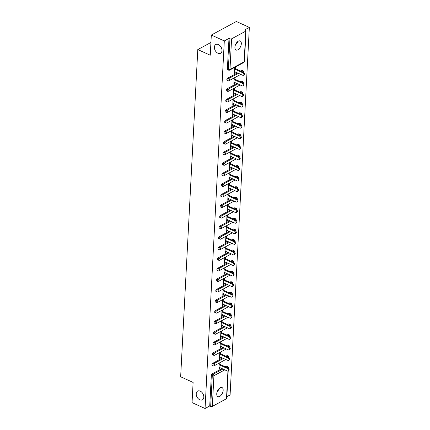 <?xml version="1.0" encoding="UTF-8"?>
<svg xmlns="http://www.w3.org/2000/svg" width="430" height="430" viewBox="0 0 430 430"><rect width="100%" height="100%" fill="white"/><g stroke="black" fill="none" stroke-linecap="round" stroke-linejoin="round"><path stroke-width="0.64" d="M200.246 391.144A4.972 3.386 61.6 0 1 203.648 395.535A4.972 3.386 61.6 0 1 202.39 399.852A4.972 3.386 61.6 0 1 199.794 399.809A4.972 3.386 61.6 0 1 196.392 395.417A4.972 3.386 61.6 0 1 197.655 391.101A4.972 3.386 61.6 0 1 200.246 391.144M219.52 388.188L219.542 388.693L217.123 391.88M218.413 44.569A4.972 3.386 61.6 0 1 221.81 48.961A4.972 3.386 61.6 0 1 220.552 53.277A4.972 3.386 61.6 0 1 217.956 53.234A4.972 3.386 61.6 0 1 214.559 48.843A4.972 3.386 61.6 0 1 215.817 44.526A4.972 3.386 61.6 0 1 218.413 44.569M237.682 41.608L237.704 42.118L235.285 45.3M241.321 43.758A4.972 2.714 114.4 0 0 240.171 40.963A4.972 2.714 114.4 0 0 236.86 42.43A4.972 2.714 114.4 0 0 234.914 47.225A4.972 2.714 114.4 0 0 236.065 50.025A4.972 2.714 114.4 0 0 239.381 48.558A4.972 2.714 114.4 0 0 241.321 43.758M223.159 390.338A4.972 2.714 114.4 0 0 222.009 387.537A4.972 2.714 114.4 0 0 218.698 389.005A4.972 2.714 114.4 0 0 216.752 393.805A4.972 2.714 114.4 0 0 217.902 396.6A4.972 2.714 114.4 0 0 221.213 395.132A4.972 2.714 114.4 0 0 223.159 390.338M228.206 370.853L226.766 398.384A1.166 0.57 -177 0 1 226.492 398.728L212.323 406.393A1.166 0.57 -177 0 1 210.678 406.398L209.732 405.968L205.051 408.5L192.054 402.609L193.113 382.437L180.654 376.782L197.8 49.568L210.259 55.217L211.318 35.045L236.355 21.5L249.346 27.391L244.665 29.928L245.616 30.358A1.166 0.57 3 0 1 246.03 30.826L244.423 61.49A1.166 0.57 3 0 1 244.149 61.829L245.756 31.17A1.166 0.57 3 0 0 246.03 30.826M226.852 396.702L230.088 394.955L249.346 27.391M210.931 42.462L197.8 49.568M231.582 38.834L229.975 69.499A1.166 0.57 3 0 1 228.335 69.499A1.166 0.634 114.4 0 0 228.604 70.154L227.658 69.724A1.166 0.634 -65.6 0 1 227.384 69.069L228.335 69.499L229.942 38.84A1.166 0.57 3 0 0 231.582 38.834L245.756 31.17M227.384 69.069L228.991 38.404L224.309 40.941L211.318 35.045M229.942 38.84L228.991 38.404M205.051 408.5L224.309 40.941M234.726 67.37L234.404 73.53L235.151 73.121L234.441 72.799M235.151 73.121L235.215 71.891M235.387 68.655L235.473 66.962M209.732 405.968L211.34 375.304A1.166 0.634 -65.6 0 1 212.141 373.88L221.95 368.575M225.282 366.774L226.314 366.215A1.166 0.634 -65.6 0 1 226.739 366.166L227.69 366.596A1.166 0.634 114.4 0 0 227.26 366.645L226.314 366.215M226.868 355.653A1.166 0.634 -65.6 0 1 227.293 355.61L228.244 356.04A1.166 0.634 114.4 0 0 227.814 356.083L226.868 355.653L225.836 356.212M212.694 363.323L213.645 363.753A1.166 0.634 -65.6 0 0 212.839 365.172A1.166 0.634 114.4 0 0 213.108 365.828L212.162 365.398A1.166 0.634 -65.6 0 1 211.893 364.742A1.166 0.634 -65.6 0 1 212.694 363.323L222.503 358.013M227.422 345.096A1.166 0.634 -65.6 0 1 227.846 345.048L228.798 345.478A1.166 0.634 114.4 0 0 228.368 345.526L227.422 345.096L226.39 345.65M213.248 352.761L214.199 353.191A1.166 0.634 -65.6 0 0 213.393 354.616A1.166 0.634 114.4 0 0 213.662 355.271L212.716 354.841A1.166 0.634 -65.6 0 1 212.441 354.186A1.166 0.634 -65.6 0 1 213.248 352.761L223.057 347.456M227.97 334.535A1.166 0.634 -65.6 0 1 228.4 334.486L229.351 334.922A1.166 0.634 114.4 0 0 228.921 334.965L227.97 334.535L226.943 335.094M213.801 342.199L214.753 342.635A1.166 0.634 -65.6 0 0 213.947 344.054A1.166 0.634 114.4 0 0 214.215 344.709L213.269 344.279A1.166 0.634 -65.6 0 1 212.995 343.624A1.166 0.634 -65.6 0 1 213.801 342.199L223.611 336.894M228.524 323.973A1.166 0.634 -65.6 0 1 228.953 323.93L229.905 324.36A1.166 0.634 114.4 0 0 229.475 324.408L228.524 323.973L227.497 324.532M214.355 331.643L215.306 332.073A1.166 0.634 -65.6 0 0 214.5 333.497A1.166 0.634 114.4 0 0 214.769 334.148L213.823 333.718A1.166 0.634 -65.6 0 1 213.549 333.062A1.166 0.634 -65.6 0 1 214.355 331.643L224.164 326.332M229.077 313.416A1.166 0.634 -65.6 0 1 229.507 313.368L230.458 313.798A1.166 0.634 114.4 0 0 230.028 313.846L229.077 313.416L228.05 313.975M214.909 321.081L215.86 321.511A1.166 0.634 -65.6 0 0 215.054 322.935A1.166 0.634 114.4 0 0 215.322 323.591L214.376 323.161A1.166 0.634 -65.6 0 1 214.102 322.505A1.166 0.634 -65.6 0 1 214.909 321.081L224.718 315.776M229.631 302.854A1.166 0.634 -65.6 0 1 230.061 302.811L231.012 303.241A1.166 0.634 114.4 0 0 230.582 303.284L229.631 302.854L228.599 303.413M215.462 310.524L216.414 310.954A1.166 0.634 -65.6 0 0 215.607 312.373A1.166 0.634 114.4 0 0 215.876 313.029L214.925 312.599A1.166 0.634 -65.6 0 1 214.656 311.943A1.166 0.634 -65.6 0 1 215.462 310.524L225.272 305.214M230.184 292.298A1.166 0.634 -65.6 0 1 230.614 292.25L231.566 292.679A1.166 0.634 114.4 0 0 231.136 292.728L230.184 292.298L229.152 292.851M216.016 299.963L216.967 300.393A1.166 0.634 -65.6 0 0 216.161 301.817A1.166 0.634 114.4 0 0 216.43 302.473L215.478 302.043A1.166 0.634 -65.6 0 1 215.21 301.387A1.166 0.634 -65.6 0 1 216.016 299.963L225.825 294.658M230.738 281.736A1.166 0.634 -65.6 0 1 231.168 281.688L232.119 282.123A1.166 0.634 114.4 0 0 231.689 282.166L230.738 281.736L229.706 282.295M216.57 289.401L217.521 289.836A1.166 0.634 -65.6 0 0 216.715 291.255A1.166 0.634 114.4 0 0 216.983 291.911L216.032 291.481A1.166 0.634 -65.6 0 1 215.763 290.825A1.166 0.634 -65.6 0 1 216.57 289.401L226.379 284.096M231.292 271.174A1.166 0.634 -65.6 0 1 231.722 271.131L232.673 271.561A1.166 0.634 114.4 0 0 232.243 271.609L231.292 271.174L230.26 271.733M217.123 278.844L218.069 279.274A1.166 0.634 -65.6 0 0 217.268 280.693A1.166 0.634 114.4 0 0 217.537 281.349L216.586 280.919A1.166 0.634 -65.6 0 1 216.317 280.263A1.166 0.634 -65.6 0 1 217.123 278.844L226.932 273.534M231.845 260.618A1.166 0.634 -65.6 0 1 232.275 260.569L233.227 260.999A1.166 0.634 114.4 0 0 232.797 261.048L231.845 260.618L230.813 261.177M217.677 268.282L218.623 268.712A1.166 0.634 -65.6 0 0 217.822 270.137A1.166 0.634 114.4 0 0 218.091 270.793L217.139 270.363A1.166 0.634 -65.6 0 1 216.87 269.707A1.166 0.634 -65.6 0 1 217.677 268.282L227.486 262.977M232.399 250.056A1.166 0.634 -65.6 0 1 232.829 250.013L233.775 250.443A1.166 0.634 114.4 0 0 233.35 250.486L232.399 250.056L231.367 250.615M218.23 257.726L219.176 258.156A1.166 0.634 -65.6 0 0 218.375 259.575A1.166 0.634 114.4 0 0 218.644 260.231L217.693 259.801A1.166 0.634 -65.6 0 1 217.424 259.145A1.166 0.634 -65.6 0 1 218.23 257.726L228.04 252.415M232.952 239.499A1.166 0.634 -65.6 0 1 233.382 239.451L234.328 239.881A1.166 0.634 114.4 0 0 233.904 239.929L232.952 239.499L231.921 240.053M218.784 247.164L219.73 247.594A1.166 0.634 -65.6 0 0 218.929 249.018A1.166 0.634 114.4 0 0 219.198 249.674L218.246 249.239A1.166 0.634 -65.6 0 1 217.978 248.588A1.166 0.634 -65.6 0 1 218.784 247.164L228.593 241.859M233.506 228.937A1.166 0.634 -65.6 0 1 233.936 228.889L234.882 229.324A1.166 0.634 114.4 0 0 234.457 229.367L233.506 228.937L232.474 229.496M219.338 236.602L220.284 237.037A1.166 0.634 -65.6 0 0 219.483 238.456A1.166 0.634 114.4 0 0 219.751 239.112L218.8 238.682A1.166 0.634 -65.6 0 1 218.531 238.026A1.166 0.634 -65.6 0 1 219.338 236.602L229.147 231.297M234.06 218.375A1.166 0.634 -65.6 0 1 234.49 218.332L235.436 218.762A1.166 0.634 114.4 0 0 235.011 218.811L234.06 218.375L233.028 218.934M219.891 226.046L220.837 226.476A1.166 0.634 -65.6 0 0 220.036 227.895A1.166 0.634 114.4 0 0 220.305 228.55L219.354 228.12A1.166 0.634 -65.6 0 1 219.085 227.465A1.166 0.634 -65.6 0 1 219.891 226.046L229.701 220.735M234.613 207.819A1.166 0.634 -65.6 0 1 235.043 207.771L235.989 208.201A1.166 0.634 114.4 0 0 235.565 208.249L234.613 207.819L233.581 208.378M220.445 215.484L221.391 215.914A1.166 0.634 -65.6 0 0 220.59 217.338A1.166 0.634 114.4 0 0 220.859 217.994L219.907 217.564A1.166 0.634 -65.6 0 1 219.639 216.908A1.166 0.634 -65.6 0 1 220.445 215.484L230.254 210.179M235.167 197.257A1.166 0.634 -65.6 0 1 235.597 197.214L236.543 197.644A1.166 0.634 114.4 0 0 236.118 197.687L235.167 197.257L234.135 197.816M220.999 204.927L221.945 205.357A1.166 0.634 -65.6 0 0 221.144 206.776A1.166 0.634 114.4 0 0 221.412 207.432L220.461 207.002A1.166 0.634 -65.6 0 1 220.192 206.346A1.166 0.634 -65.6 0 1 220.999 204.927L230.808 199.617M235.721 186.701A1.166 0.634 -65.6 0 1 236.151 186.652L237.097 187.082A1.166 0.634 114.4 0 0 236.672 187.131L235.721 186.701L234.689 187.254M221.552 194.365L222.498 194.795A1.166 0.634 -65.6 0 0 221.697 196.22A1.166 0.634 114.4 0 0 221.966 196.875L221.015 196.44A1.166 0.634 -65.6 0 1 220.746 195.79A1.166 0.634 -65.6 0 1 221.552 194.365L231.361 189.06M236.274 176.139A1.166 0.634 -65.6 0 1 236.704 176.09L237.65 176.526A1.166 0.634 114.4 0 0 237.226 176.569L236.274 176.139L235.242 176.698M222.1 183.803L223.052 184.239A1.166 0.634 -65.6 0 0 222.245 185.658A1.166 0.634 114.4 0 0 222.52 186.314L221.568 185.884A1.166 0.634 -65.6 0 1 221.299 185.228A1.166 0.634 -65.6 0 1 222.1 183.803L231.915 178.498M236.828 165.577A1.166 0.634 -65.6 0 1 237.258 165.534L238.204 165.964A1.166 0.634 114.4 0 0 237.774 166.012L236.828 165.577L235.796 166.136M222.654 173.247L223.605 173.677A1.166 0.634 -65.6 0 0 222.799 175.096A1.166 0.634 114.4 0 0 223.073 175.752L222.122 175.322A1.166 0.634 -65.6 0 1 221.853 174.666A1.166 0.634 -65.6 0 1 222.654 173.247L232.469 167.936M237.381 155.02A1.166 0.634 -65.6 0 1 237.811 154.972L238.757 155.402A1.166 0.634 114.4 0 0 238.327 155.45L237.381 155.02L236.35 155.579M223.208 162.685L224.159 163.115A1.166 0.634 -65.6 0 0 223.353 164.54A1.166 0.634 114.4 0 0 223.627 165.195L222.675 164.765A1.166 0.634 -65.6 0 1 222.407 164.109A1.166 0.634 -65.6 0 1 223.208 162.685L233.022 157.38M237.935 144.458A1.166 0.634 -65.6 0 1 238.36 144.416L239.311 144.846A1.166 0.634 114.4 0 0 238.881 144.888L237.935 144.458L236.903 145.018M223.761 152.129L224.713 152.559A1.166 0.634 -65.6 0 0 223.906 153.978A1.166 0.634 114.4 0 0 224.175 154.633L223.229 154.203A1.166 0.634 -65.6 0 1 222.96 153.548A1.166 0.634 -65.6 0 1 223.761 152.129L233.576 146.818M238.489 133.902A1.166 0.634 -65.6 0 1 238.913 133.854L239.865 134.284A1.166 0.634 114.4 0 0 239.435 134.332L238.489 133.902L237.457 134.456M224.315 141.567L225.266 141.997A1.166 0.634 -65.6 0 0 224.46 143.421A1.166 0.634 114.4 0 0 224.729 144.077L223.783 143.642A1.166 0.634 -65.6 0 1 223.514 142.991A1.166 0.634 -65.6 0 1 224.315 141.567L234.13 136.262M239.042 123.34A1.166 0.634 -65.6 0 1 239.467 123.292L240.418 123.722A1.166 0.634 114.4 0 0 239.988 123.77L239.042 123.34L238.01 123.899M224.869 131.005L225.82 131.44A1.166 0.634 -65.6 0 0 225.014 132.859A1.166 0.634 114.4 0 0 225.282 133.515L224.336 133.085A1.166 0.634 -65.6 0 1 224.068 132.429A1.166 0.634 -65.6 0 1 224.869 131.005L234.678 125.7M239.596 112.778A1.166 0.634 -65.6 0 1 240.021 112.735L240.972 113.165A1.166 0.634 114.4 0 0 240.542 113.208L239.596 112.778L238.564 113.337M225.422 120.448L226.374 120.878A1.166 0.634 -65.6 0 0 225.567 122.297A1.166 0.634 114.4 0 0 225.836 122.953L224.89 122.523A1.166 0.634 -65.6 0 1 224.621 121.867A1.166 0.634 -65.6 0 1 225.422 120.448L235.231 115.138M240.15 102.222A1.166 0.634 -65.6 0 1 240.574 102.173L241.526 102.603A1.166 0.634 114.4 0 0 241.096 102.652L240.15 102.222L239.118 102.781M225.976 109.886L226.927 110.317A1.166 0.634 -65.6 0 0 226.121 111.741A1.166 0.634 114.4 0 0 226.39 112.397L225.444 111.967A1.166 0.634 -65.6 0 1 225.175 111.311A1.166 0.634 -65.6 0 1 225.976 109.886L235.785 104.581M240.703 91.66A1.166 0.634 -65.6 0 1 241.128 91.617L242.079 92.047A1.166 0.634 114.4 0 0 241.649 92.09L240.703 91.66L239.671 92.219M226.529 99.33L227.481 99.76A1.166 0.634 -65.6 0 0 226.674 101.179A1.166 0.634 114.4 0 0 226.943 101.835L225.997 101.405A1.166 0.634 -65.6 0 1 225.728 100.749A1.166 0.634 -65.6 0 1 226.529 99.33L236.339 94.019M241.257 81.103A1.166 0.634 -65.6 0 1 241.681 81.055L242.633 81.485A1.166 0.634 114.4 0 0 242.203 81.533L241.257 81.103L240.225 81.657M227.083 88.768L228.034 89.198A1.166 0.634 -65.6 0 0 227.228 90.622A1.166 0.634 114.4 0 0 227.497 91.278L226.551 90.843A1.166 0.634 -65.6 0 1 226.277 90.192A1.166 0.634 -65.6 0 1 227.083 88.768L236.892 83.458M241.81 70.541A1.166 0.634 -65.6 0 1 242.235 70.493L243.186 70.923A1.166 0.634 114.4 0 0 242.756 70.971L241.81 70.541L240.778 71.1M227.637 78.206L228.588 78.642A1.166 0.634 -65.6 0 0 227.782 80.061A1.166 0.634 114.4 0 0 228.05 80.716L227.104 80.286A1.166 0.634 -65.6 0 1 226.83 79.631A1.166 0.634 -65.6 0 1 227.637 78.206L237.446 72.901M234.173 77.927L233.85 84.087L234.597 83.683L234.662 82.447M234.834 79.217L234.92 77.524M233.619 88.489L233.297 94.648L234.044 94.24L234.113 93.009M234.28 89.773L234.371 88.08M233.065 99.05L232.743 105.21L233.495 104.802L233.56 103.571M233.726 100.335L233.818 98.642M232.512 109.607L232.189 115.767L232.942 115.364L233.006 114.127M233.173 110.892L233.264 109.204M231.958 120.169L231.636 126.329L232.388 125.92L232.453 124.689M232.619 121.454L232.711 119.76M231.404 130.731L231.082 136.885L231.834 136.482L231.899 135.246M232.066 132.015L232.157 130.322M230.851 141.287L230.528 147.447L231.281 147.038L231.345 145.808M231.512 142.572L231.603 140.884M230.297 151.849L229.975 158.009L230.727 157.6L230.792 156.369M230.958 153.134L231.05 151.441M229.744 162.406L229.421 168.565L230.174 168.162L230.238 166.926M230.405 163.69L230.496 162.002M229.19 172.968L228.868 179.127L229.62 178.719L229.684 177.488M229.851 174.252L229.942 172.559M228.636 183.529L228.314 189.684L229.066 189.281L229.131 188.044M229.298 184.814L229.389 183.121M228.083 194.086L227.76 200.246L228.513 199.837L228.577 198.606M228.744 195.37L228.835 193.683M227.529 204.648L227.207 210.807L227.959 210.399L228.024 209.168M228.19 205.932L228.282 204.239M226.975 215.204L226.653 221.364L227.405 220.961L227.47 219.725M227.642 216.489L227.728 214.801M226.422 225.766L226.099 231.926L226.852 231.517L226.916 230.286M227.088 227.051L227.174 225.358M225.868 236.328L225.546 242.482L226.298 242.079L226.363 240.843M226.535 237.613L226.621 235.919M225.315 246.884L224.992 253.044L225.745 252.636L225.809 251.405M225.981 248.169L226.067 246.481M224.761 257.446L224.439 263.606L225.191 263.198L225.255 261.967M225.427 258.731L225.513 257.038M224.207 268.003L223.885 274.163L224.637 273.76L224.702 272.523M224.874 269.287L224.96 267.6M223.659 278.565L223.331 284.724L224.084 284.316L224.148 283.085M224.32 279.849L224.406 278.156M223.105 289.127L222.778 295.281L223.53 294.878L223.595 293.642M223.767 290.411L223.853 288.718M222.552 299.683L222.229 305.843L222.976 305.434L223.041 304.204M223.213 300.968L223.299 299.28M221.998 310.245L221.676 316.405L222.423 315.996L222.487 314.765M222.659 311.53L222.745 309.837M221.445 320.801L221.122 326.961L221.869 326.558L221.934 325.322M222.106 322.086L222.192 320.398M220.891 331.363L220.569 337.523L221.316 337.115L221.38 335.884M221.552 332.648L221.638 330.955M220.337 341.925L220.015 348.08L220.762 347.676L220.826 346.44M220.999 343.21L221.084 341.517M219.784 352.482L219.461 358.642L220.208 358.233L220.273 357.002M220.445 353.766L220.536 352.079M219.23 363.044L218.908 369.203L219.66 368.795L219.725 367.564M219.891 364.328L219.983 362.635M234.597 83.683L233.888 83.361M234.044 94.24L233.334 93.917M233.495 104.802L232.78 104.479M232.942 115.364L232.227 115.036M232.388 125.92L231.673 125.598M231.834 136.482L231.12 136.159M231.281 147.038L230.566 146.716M230.727 157.6L230.012 157.278M230.174 168.162L229.459 167.834M229.62 178.719L228.905 178.396M229.066 189.281L228.351 188.958M228.513 199.837L227.798 199.515M227.959 210.399L227.244 210.076M227.405 220.961L226.691 220.633M226.852 231.517L226.137 231.195M226.298 242.079L225.583 241.757M225.745 252.636L225.03 252.313M225.191 263.198L224.476 262.875M224.637 273.76L223.928 273.437M224.084 284.316L223.374 283.993M223.53 294.878L222.821 294.555M222.976 305.434L222.267 305.112M222.423 315.996L221.713 315.674M221.869 326.558L221.16 326.236M221.316 337.115L220.606 336.792M220.762 347.676L220.052 347.354M220.208 358.233L219.499 357.91M219.66 368.795L218.945 368.472M234.506 71.568L242.724 75.293A1.435 0.978 -118.4 0 0 243.471 75.304A1.435 0.978 -118.4 0 0 243.837 74.057A1.435 0.978 -118.4 0 0 242.853 72.788L234.635 69.063M242.853 72.788L243.606 72.38A1.435 0.978 61.6 0 1 244.589 73.654A1.435 0.978 61.6 0 1 244.224 74.901L243.471 75.304M241.725 71.531L242.756 70.971A1.166 0.795 -118.4 0 1 243.595 72.38L234.673 68.332M233.952 82.125L242.171 85.855A1.435 0.978 -118.4 0 0 242.918 85.866A1.435 0.978 -118.4 0 0 243.283 84.619A1.435 0.978 -118.4 0 0 242.3 83.35L234.081 79.62M242.3 83.35L243.052 82.942A1.435 0.978 61.6 0 1 244.036 84.21A1.435 0.978 61.6 0 1 243.67 85.457L242.918 85.866M243.052 82.942L234.119 78.889M233.399 92.686L241.617 96.411A1.435 0.978 -118.4 0 0 242.364 96.427A1.435 0.978 -118.4 0 0 242.73 95.175A1.435 0.978 -118.4 0 0 241.746 93.907L233.528 90.182M241.746 93.907L242.499 93.504A1.435 0.978 61.6 0 1 243.482 94.772A1.435 0.978 61.6 0 1 243.117 96.019L242.364 96.427M240.617 92.649L241.649 92.09A1.166 0.795 -118.4 0 1 242.488 93.498L233.565 89.451M232.845 103.243L241.063 106.973A1.435 0.978 -118.4 0 0 241.81 106.984A1.435 0.978 -118.4 0 0 242.176 105.737A1.435 0.978 -118.4 0 0 241.192 104.469L232.974 100.738M241.192 104.469L241.945 104.06A1.435 0.978 61.6 0 1 242.928 105.329A1.435 0.978 61.6 0 1 242.563 106.581L241.81 106.984M241.945 104.06L233.012 100.013M232.291 113.805L240.51 117.53A1.435 0.978 -118.4 0 0 241.257 117.546A1.435 0.978 -118.4 0 0 241.622 116.299A1.435 0.978 -118.4 0 0 240.639 115.025L232.42 111.3M240.639 115.025L241.391 114.622A1.435 0.978 61.6 0 1 242.375 115.89A1.435 0.978 61.6 0 1 242.009 117.137L241.257 117.546M239.51 113.767L240.542 113.208A1.166 0.795 -118.4 0 1 241.38 114.617L232.458 110.569M231.738 124.367L239.956 128.092A1.435 0.978 -118.4 0 0 240.703 128.102A1.435 0.978 -118.4 0 0 241.069 126.855A1.435 0.978 -118.4 0 0 240.085 125.587L231.867 121.862M240.085 125.587L240.838 125.178A1.435 0.978 61.6 0 1 241.821 126.452A1.435 0.978 61.6 0 1 241.456 127.699L240.703 128.102M238.956 124.329L239.988 123.77A1.166 0.795 -118.4 0 1 240.827 125.178L231.91 121.131M231.184 134.923L239.402 138.653A1.435 0.978 -118.4 0 0 240.15 138.664A1.435 0.978 -118.4 0 0 240.515 137.417A1.435 0.978 -118.4 0 0 239.531 136.149L231.313 132.418M239.531 136.149L240.284 135.74A1.435 0.978 61.6 0 1 241.268 137.009A1.435 0.978 61.6 0 1 240.902 138.256L240.15 138.664M240.284 135.74L231.356 131.688M230.63 145.485L238.849 149.21A1.435 0.978 -118.4 0 0 239.596 149.226A1.435 0.978 -118.4 0 0 239.962 147.974A1.435 0.978 -118.4 0 0 238.978 146.705L230.759 142.98M238.978 146.705L239.73 146.302A1.435 0.978 61.6 0 1 240.714 147.571A1.435 0.978 61.6 0 1 240.349 148.818L239.596 149.226M237.854 145.448L238.881 144.888A1.166 0.795 -118.4 0 1 239.72 146.297L230.802 142.249M230.077 156.042L238.295 159.772A1.435 0.978 -118.4 0 0 239.042 159.783A1.435 0.978 -118.4 0 0 239.408 158.536A1.435 0.978 -118.4 0 0 238.424 157.267L230.211 153.537M238.424 157.267L239.177 156.859A1.435 0.978 61.6 0 1 240.16 158.127A1.435 0.978 61.6 0 1 239.795 159.379L239.042 159.783M239.177 156.859L230.249 152.811M229.523 166.603L237.742 170.328A1.435 0.978 -118.4 0 0 238.494 170.345A1.435 0.978 -118.4 0 0 238.854 169.097A1.435 0.978 -118.4 0 0 237.871 167.824L229.658 164.099M237.871 167.824L238.623 167.421A1.435 0.978 61.6 0 1 239.607 168.689A1.435 0.978 61.6 0 1 239.241 169.936L238.494 170.345M238.623 167.421L229.695 163.368M228.97 177.165L237.188 180.89A1.435 0.978 -118.4 0 0 237.94 180.901A1.435 0.978 -118.4 0 0 238.301 179.654A1.435 0.978 -118.4 0 0 237.317 178.385L229.104 174.661M237.317 178.385L238.07 177.977A1.435 0.978 61.6 0 1 239.053 179.251A1.435 0.978 61.6 0 1 238.688 180.498L237.94 180.901M236.194 177.128L237.226 176.569A1.166 0.795 -118.4 0 1 238.059 177.977L229.142 173.93M228.416 187.722L236.634 191.452A1.435 0.978 -118.4 0 0 237.387 191.463A1.435 0.978 -118.4 0 0 237.747 190.216A1.435 0.978 -118.4 0 0 236.763 188.947L228.55 185.217M236.763 188.947L237.516 188.539A1.435 0.978 61.6 0 1 238.5 189.807A1.435 0.978 61.6 0 1 238.134 191.054L237.387 191.463M237.516 188.539L228.588 184.486M227.862 198.284L236.081 202.009A1.435 0.978 -118.4 0 0 236.833 202.025A1.435 0.978 -118.4 0 0 237.193 200.772A1.435 0.978 -118.4 0 0 236.215 199.504L227.997 195.779M236.215 199.504L236.962 199.101A1.435 0.978 61.6 0 1 237.946 200.369A1.435 0.978 61.6 0 1 237.58 201.616L236.833 202.025M235.086 198.246L236.118 197.687A1.166 0.795 -118.4 0 1 236.951 199.095L228.034 195.048M227.309 208.84L235.527 212.571A1.435 0.978 -118.4 0 0 236.28 212.581A1.435 0.978 -118.4 0 0 236.64 211.334A1.435 0.978 -118.4 0 0 235.661 210.066L227.443 206.335M235.661 210.066L236.409 209.657A1.435 0.978 61.6 0 1 237.392 210.926A1.435 0.978 61.6 0 1 237.027 212.178L236.28 212.581M236.409 209.657L227.481 205.61M226.755 219.402L234.974 223.127A1.435 0.978 -118.4 0 0 235.726 223.143A1.435 0.978 -118.4 0 0 236.086 221.896A1.435 0.978 -118.4 0 0 235.108 220.628L226.889 216.897M235.108 220.628L235.855 220.219A1.435 0.978 61.6 0 1 236.839 221.488A1.435 0.978 61.6 0 1 236.473 222.735L235.726 223.143M233.979 219.364L235.011 218.811A1.166 0.795 -118.4 0 1 235.844 220.214L226.927 216.166M226.201 229.964L234.42 233.689A1.435 0.978 -118.4 0 0 235.172 233.7A1.435 0.978 -118.4 0 0 235.538 232.453A1.435 0.978 -118.4 0 0 234.554 231.184L226.336 227.459M234.554 231.184L235.301 230.781A1.435 0.978 61.6 0 1 236.285 232.049A1.435 0.978 61.6 0 1 235.919 233.297L235.172 233.7M233.425 229.926L234.457 229.367A1.166 0.795 -118.4 0 1 235.296 230.776L226.374 226.728M225.648 240.52L233.866 244.251A1.435 0.978 -118.4 0 0 234.619 244.261A1.435 0.978 -118.4 0 0 234.984 243.014A1.435 0.978 -118.4 0 0 234.001 241.746L225.782 238.016M234.001 241.746L234.748 241.337A1.435 0.978 61.6 0 1 235.731 242.606A1.435 0.978 61.6 0 1 235.371 243.853L234.619 244.261M232.872 240.488L233.904 239.929A1.166 0.795 -118.4 0 1 234.742 241.332L225.82 237.29M225.094 251.082L233.313 254.807A1.435 0.978 -118.4 0 0 234.065 254.823A1.435 0.978 -118.4 0 0 234.431 253.571A1.435 0.978 -118.4 0 0 233.447 252.302L225.229 248.578M233.447 252.302L234.194 251.899A1.435 0.978 61.6 0 1 235.178 253.168A1.435 0.978 61.6 0 1 234.818 254.415L234.065 254.823M232.318 251.045L233.35 250.486A1.166 0.795 -118.4 0 1 234.189 251.894L225.266 247.847M224.546 261.639L232.759 265.369A1.435 0.978 -118.4 0 0 233.511 265.38A1.435 0.978 -118.4 0 0 233.877 264.133A1.435 0.978 -118.4 0 0 232.893 262.864L224.675 259.134M232.893 262.864L233.646 262.456A1.435 0.978 61.6 0 1 234.624 263.724A1.435 0.978 61.6 0 1 234.264 264.977L233.511 265.38M233.646 262.456L224.713 258.409M223.992 272.201L232.205 275.926A1.435 0.978 -118.4 0 0 232.958 275.942A1.435 0.978 -118.4 0 0 233.323 274.695A1.435 0.978 -118.4 0 0 232.34 273.426L224.121 269.696M232.34 273.426L233.092 273.018A1.435 0.978 61.6 0 1 234.071 274.286A1.435 0.978 61.6 0 1 233.71 275.533L232.958 275.942M231.211 272.163L232.243 271.609A1.166 0.795 -118.4 0 1 233.081 273.012L224.159 268.965M223.439 282.763L231.652 286.488A1.435 0.978 -118.4 0 0 232.404 286.498A1.435 0.978 -118.4 0 0 232.77 285.251A1.435 0.978 -118.4 0 0 231.786 283.983L223.568 280.258M231.786 283.983L232.539 283.58A1.435 0.978 61.6 0 1 233.517 284.848A1.435 0.978 61.6 0 1 233.157 286.095L232.404 286.498M232.539 283.58L223.605 279.527M222.885 293.319L231.098 297.049A1.435 0.978 -118.4 0 0 231.851 297.06A1.435 0.978 -118.4 0 0 232.216 295.813A1.435 0.978 -118.4 0 0 231.232 294.545L223.014 290.814M231.232 294.545L231.985 294.136A1.435 0.978 61.6 0 1 232.969 295.405A1.435 0.978 61.6 0 1 232.603 296.652L231.851 297.06M231.985 294.136L223.052 290.089M222.331 303.881L230.55 307.606A1.435 0.978 -118.4 0 0 231.297 307.622A1.435 0.978 -118.4 0 0 231.662 306.375A1.435 0.978 -118.4 0 0 230.679 305.101L222.46 301.376M230.679 305.101L231.431 304.698A1.435 0.978 61.6 0 1 232.415 305.966A1.435 0.978 61.6 0 1 232.049 307.213L231.297 307.622M231.431 304.698L222.498 300.645M221.778 314.438L229.996 318.168A1.435 0.978 -118.4 0 0 230.743 318.178A1.435 0.978 -118.4 0 0 231.109 316.931A1.435 0.978 -118.4 0 0 230.125 315.663L221.907 311.933M230.125 315.663L230.878 315.254A1.435 0.978 61.6 0 1 231.861 316.528A1.435 0.978 61.6 0 1 231.496 317.775L230.743 318.178M230.878 315.254L221.945 311.207M221.224 324.999L229.443 328.73A1.435 0.978 -118.4 0 0 230.19 328.74A1.435 0.978 -118.4 0 0 230.555 327.493A1.435 0.978 -118.4 0 0 229.572 326.225L221.353 322.495M229.572 326.225L230.324 325.816A1.435 0.978 61.6 0 1 231.308 327.085A1.435 0.978 61.6 0 1 230.942 328.332L230.19 328.74M228.443 324.962L229.475 324.408A1.166 0.795 -118.4 0 1 230.313 325.811L221.391 321.764M220.671 335.561L228.889 339.286A1.435 0.978 -118.4 0 0 229.636 339.297A1.435 0.978 -118.4 0 0 230.002 338.05A1.435 0.978 -118.4 0 0 229.018 336.781L220.8 333.056M229.018 336.781L229.77 336.378A1.435 0.978 61.6 0 1 230.754 337.647A1.435 0.978 61.6 0 1 230.389 338.894L229.636 339.297M229.77 336.378L220.837 332.325M220.117 346.118L228.335 349.848A1.435 0.978 -118.4 0 0 229.082 349.859A1.435 0.978 -118.4 0 0 229.448 348.612A1.435 0.978 -118.4 0 0 228.464 347.343L220.246 343.613M228.464 347.343L229.217 346.935A1.435 0.978 61.6 0 1 230.2 348.203A1.435 0.978 61.6 0 1 229.835 349.45L229.082 349.859M227.336 346.085L228.368 345.526A1.166 0.795 -118.4 0 1 229.206 346.929L220.284 342.887M219.563 356.68L227.782 360.404A1.435 0.978 -118.4 0 0 228.529 360.421A1.435 0.978 -118.4 0 0 228.894 359.174A1.435 0.978 -118.4 0 0 227.911 357.9L219.692 354.175M227.911 357.9L228.663 357.497A1.435 0.978 61.6 0 1 229.647 358.765A1.435 0.978 61.6 0 1 229.281 360.012L228.529 360.421M226.782 356.642L227.814 356.083A1.166 0.795 -118.4 0 1 228.652 357.491L219.73 353.444M219.01 367.236L227.228 370.966A1.435 0.978 -118.4 0 0 227.975 370.977A1.435 0.978 -118.4 0 0 228.341 369.73A1.435 0.978 -118.4 0 0 227.357 368.462L219.139 364.737M228.346 368.193L228.373 367.72A1.166 0.57 -177 0 1 228.11 368.058A1.435 0.978 61.6 0 1 229.093 369.327A1.435 0.978 61.6 0 1 228.728 370.574L227.975 370.977M227.357 368.462L228.11 368.053L219.176 364.006M228.604 70.154A1.166 1.166 0 0 0 229.642 70.122A1.166 0.795 61.6 0 0 229.975 69.499L244.149 61.829A1.166 0.795 61.6 0 1 243.81 62.452A1.166 1.166 0 0 0 244.423 61.49M226.492 398.728L227.943 370.993M224.782 369.859L213.925 375.729L212.323 406.393M210.678 406.398L212.286 375.734L211.34 375.304M212.141 373.88L213.092 374.31A1.166 0.795 -118.4 0 1 213.925 375.729A1.166 0.57 -177 0 1 212.286 375.734A1.166 0.634 -65.6 0 1 213.092 374.31L222.901 369.004M228.05 80.716A1.166 1.166 0 0 0 229.088 80.679A1.166 0.795 61.6 0 0 229.421 80.061A1.166 0.795 -118.4 0 0 228.588 78.642L238.397 73.331M227.497 91.278A1.166 1.166 0 0 0 228.534 91.241A1.166 0.795 61.6 0 0 228.868 90.617A1.166 0.795 -118.4 0 0 228.034 89.198L237.844 83.893M241.171 82.092L242.203 81.533A1.166 0.795 -118.4 0 1 243.041 82.936M226.943 101.835A1.166 1.166 0 0 0 227.981 101.797A1.166 0.795 61.6 0 0 228.314 101.179A1.166 0.795 -118.4 0 0 227.481 99.76L237.29 94.45M226.39 112.397A1.166 1.166 0 0 0 227.427 112.359A1.166 0.795 61.6 0 0 227.766 111.735A1.166 0.795 -118.4 0 0 226.927 110.317L236.736 105.011M240.064 103.211L241.096 102.652A1.166 0.795 -118.4 0 1 241.934 104.055M225.836 122.953A1.166 1.166 0 0 0 226.873 122.921A1.166 0.795 61.6 0 0 227.212 122.297A1.166 0.795 -118.4 0 0 226.374 120.878L236.183 115.568M225.282 133.515A1.166 1.166 0 0 0 226.32 133.477A1.166 0.795 61.6 0 0 226.658 132.859A1.166 0.795 -118.4 0 0 225.82 131.44L235.629 126.13M224.729 144.077A1.166 1.166 0 0 0 225.766 144.039A1.166 0.795 61.6 0 0 226.105 143.416A1.166 0.795 -118.4 0 0 225.266 141.997L235.076 136.692M238.403 134.891L239.435 134.332A1.166 0.795 -118.4 0 1 240.273 135.735M224.175 154.633A1.166 1.166 0 0 0 225.212 154.596A1.166 0.795 61.6 0 0 225.551 153.978A1.166 0.795 -118.4 0 0 224.713 152.559L234.522 147.248M223.627 165.195A1.166 1.166 0 0 0 224.659 165.158A1.166 0.795 61.6 0 0 224.998 164.534A1.166 0.795 -118.4 0 0 224.159 163.115L233.968 157.81M237.301 156.009L238.327 155.45A1.166 0.795 -118.4 0 1 239.166 156.853M223.073 175.752A1.166 1.166 0 0 0 224.105 175.72A1.166 0.795 61.6 0 0 224.444 175.096A1.166 0.795 -118.4 0 0 223.605 173.677L233.415 168.367M236.747 166.566L237.774 166.012A1.166 0.795 -118.4 0 1 238.612 167.415M222.52 186.314A1.166 1.166 0 0 0 223.552 186.276A1.166 0.795 61.6 0 0 223.89 185.658A1.166 0.795 -118.4 0 0 223.052 184.239L232.861 178.928M221.966 196.875A1.166 1.166 0 0 0 222.998 196.838A1.166 0.795 61.6 0 0 223.337 196.214A1.166 0.795 -118.4 0 0 222.498 194.795L232.307 189.49M235.64 187.69L236.672 187.131A1.166 0.795 -118.4 0 1 237.505 188.533M221.412 207.432A1.166 1.166 0 0 0 222.444 207.394A1.166 0.795 61.6 0 0 222.783 206.776A1.166 0.795 -118.4 0 0 221.945 205.357L231.754 200.047M220.859 217.994A1.166 1.166 0 0 0 221.896 217.956A1.166 0.795 61.6 0 0 222.229 217.333A1.166 0.795 -118.4 0 0 221.391 215.914L231.2 210.609M234.533 208.808L235.565 208.249A1.166 0.795 -118.4 0 1 236.398 209.652M220.305 228.55A1.166 1.166 0 0 0 221.343 228.518A1.166 0.795 61.6 0 0 221.676 227.895A1.166 0.795 -118.4 0 0 220.837 226.476L230.647 221.165M219.751 239.112A1.166 1.166 0 0 0 220.789 239.075A1.166 0.795 61.6 0 0 221.122 238.456A1.166 0.795 -118.4 0 0 220.284 237.037L230.093 231.727M219.198 249.674A1.166 1.166 0 0 0 220.235 249.636A1.166 0.795 61.6 0 0 220.569 249.013A1.166 0.795 -118.4 0 0 219.73 247.594L229.545 242.289M218.644 260.231A1.166 1.166 0 0 0 219.682 260.193A1.166 0.795 61.6 0 0 220.015 259.575A1.166 0.795 -118.4 0 0 219.176 258.156L228.991 252.845M218.091 270.793A1.166 1.166 0 0 0 219.128 270.755A1.166 0.795 61.6 0 0 219.461 270.131A1.166 0.795 -118.4 0 0 218.623 268.712L228.438 263.407M231.765 261.607L232.797 261.048A1.166 0.795 -118.4 0 1 233.635 262.45M217.537 281.349A1.166 1.166 0 0 0 218.574 281.317A1.166 0.795 61.6 0 0 218.908 280.693A1.166 0.795 -118.4 0 0 218.069 279.274L227.884 273.964M216.983 291.911A1.166 1.166 0 0 0 218.021 291.873A1.166 0.795 61.6 0 0 218.354 291.255A1.166 0.795 -118.4 0 0 217.521 289.836L227.33 284.526M230.657 282.725L231.689 282.166A1.166 0.795 -118.4 0 1 232.528 283.574M216.43 302.473A1.166 1.166 0 0 0 217.467 302.435A1.166 0.795 61.6 0 0 217.8 301.812A1.166 0.795 -118.4 0 0 216.967 300.393L226.777 295.087M230.104 293.287L231.136 292.728A1.166 0.795 -118.4 0 1 231.974 294.131M215.876 313.029A1.166 1.166 0 0 0 216.913 312.992A1.166 0.795 61.6 0 0 217.247 312.373A1.166 0.795 -118.4 0 0 216.414 310.954L226.223 305.644M229.55 303.843L230.582 303.284A1.166 0.795 -118.4 0 1 231.421 304.693M215.322 323.591A1.166 1.166 0 0 0 216.36 323.553A1.166 0.795 61.6 0 0 216.693 322.93A1.166 0.795 -118.4 0 0 215.86 321.511L225.669 316.206M228.996 314.405L230.028 313.846A1.166 0.795 -118.4 0 1 230.867 315.249M214.769 334.148A1.166 1.166 0 0 0 215.806 334.115A1.166 0.795 61.6 0 0 216.139 333.492A1.166 0.795 -118.4 0 0 215.306 332.073L225.116 326.762M214.215 344.709A1.166 1.166 0 0 0 215.253 344.672A1.166 0.795 61.6 0 0 215.586 344.054A1.166 0.795 -118.4 0 0 214.753 342.635L224.562 337.324M227.889 335.524L228.921 334.965A1.166 0.795 -118.4 0 1 229.76 336.373M213.662 355.271A1.166 1.166 0 0 0 214.699 355.234A1.166 0.795 61.6 0 0 215.032 354.61A1.166 0.795 -118.4 0 0 214.199 353.191L224.008 347.886M213.108 365.828A1.166 1.166 0 0 0 214.145 365.79A1.166 0.795 61.6 0 0 214.479 365.172A1.166 0.795 -118.4 0 0 213.645 363.753L223.455 358.443M226.228 367.204L227.26 366.645A1.166 0.795 -118.4 0 1 228.099 368.048M229.642 70.122L243.81 62.452M243.767 72.471A1.166 1.166 0 0 0 243.186 70.923M229.088 80.679L240.719 74.385M243.213 83.028A1.166 1.166 0 0 0 242.633 81.485M228.534 91.241L240.166 84.946M242.66 93.59A1.166 1.166 0 0 0 242.079 92.047M227.981 101.797L239.612 95.503M242.106 104.146A1.166 1.166 0 0 0 241.526 102.603M227.427 112.359L239.058 106.065M241.552 114.708A1.166 1.166 0 0 0 240.972 113.165M226.873 122.921L238.51 116.627M240.999 125.27A1.166 1.166 0 0 0 240.418 123.722M226.32 133.477L237.957 127.183M240.445 135.826A1.166 1.166 0 0 0 239.865 134.284M225.766 144.039L237.403 137.745M239.892 146.388A1.166 1.166 0 0 0 239.311 144.846M225.212 154.596L236.849 148.302M239.338 156.945A1.166 1.166 0 0 0 238.757 155.402M224.659 165.158L236.296 158.863M238.784 167.506A1.166 1.166 0 0 0 238.204 165.964M224.105 175.72L235.742 169.425M238.231 178.068A1.166 1.166 0 0 0 237.65 176.526M223.552 186.276L235.189 179.982M237.677 188.625A1.166 1.166 0 0 0 237.097 187.082M222.998 196.838L234.635 190.544M237.124 199.187A1.166 1.166 0 0 0 236.543 197.644M222.444 207.394L234.081 201.1M236.57 209.743A1.166 1.166 0 0 0 235.989 208.201M221.896 217.956L233.528 211.662M236.016 220.305A1.166 1.166 0 0 0 235.436 218.762M221.343 228.518L232.974 222.224M235.463 230.867A1.166 1.166 0 0 0 234.882 229.324M220.789 239.075L232.42 232.78M234.909 241.423A1.166 1.166 0 0 0 234.328 239.881M220.235 249.636L231.867 243.342M234.355 251.985A1.166 1.166 0 0 0 233.775 250.443M219.682 260.193L231.313 253.899M233.802 262.542A1.166 1.166 0 0 0 233.227 260.999M219.128 270.755L230.759 264.461M233.248 273.104A1.166 1.166 0 0 0 232.673 271.561M218.574 281.317L230.206 275.023M232.7 283.666A1.166 1.166 0 0 0 232.119 282.123M218.021 291.873L229.652 285.579M232.146 294.222A1.166 1.166 0 0 0 231.566 292.679M217.467 302.435L229.099 296.141M231.593 304.784A1.166 1.166 0 0 0 231.012 303.241M216.913 312.992L228.545 306.697M231.039 315.346A1.166 1.166 0 0 0 230.458 313.798M216.36 323.553L227.991 317.259M230.485 325.902A1.166 1.166 0 0 0 229.905 324.36M215.806 334.115L227.438 327.821M229.932 336.464A1.166 1.166 0 0 0 229.351 334.922M215.253 344.672L226.884 338.378M229.378 347.021A1.166 1.166 0 0 0 228.798 345.478M214.699 355.234L226.33 348.94M228.825 357.583A1.166 1.166 0 0 0 228.244 356.04M214.145 365.79L225.777 359.496M228.373 367.72A1.166 1.166 0 0 0 227.69 366.596"/></g></svg>
